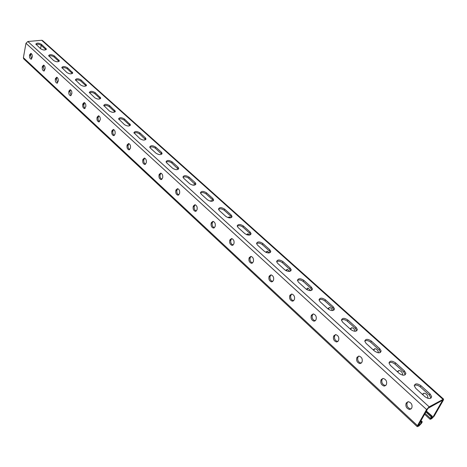 <?xml version="1.0" encoding="UTF-8"?>
<svg xmlns="http://www.w3.org/2000/svg" width="467" height="467" viewBox="0 0 467 467"><rect width="100%" height="100%" fill="white"/><g stroke="black" fill="none" stroke-linecap="round" stroke-linejoin="round"><path stroke-width="0.7" d="M443.568 399.11L42.561 40.547L41.662 40.273L27.845 41.505L429.167 406.85L426.575 409.547L417.475 425.635L417.247 426.669L418.852 426.05L421.403 423.4L422.279 421.859L421.246 422.448L420.037 424.579L418.175 425.641L427.959 408.362L442.669 400.166L432.845 417.27L431.041 418.304L432.255 416.185L426.383 411.141M429.167 406.85L443.58 399.122L443.329 400.213L434.182 416.115L431.677 418.724L430.13 419.325L431.245 416.762L425.927 411.952M430.965 398.123L429.366 395.1L420.282 386.915C417.988 385.123 415.98 384.656 414.258 385.508M405.233 374.773L403.745 372.012L395.018 364.155C392.735 362.386 390.733 361.943 389.017 362.812M231.579 217.424L230.727 216.133L224.248 210.296C222.123 208.778 220.214 208.445 218.509 209.298M213.209 200.804L212.421 199.637L206.157 193.992C204.061 192.509 202.158 192.182 200.46 193.023M250.598 234.638L249.687 233.214L242.974 227.166C240.826 225.614 238.9 225.275 237.195 226.145M270.305 252.472L269.319 250.902L262.366 244.638C260.195 243.056 258.257 242.712 256.552 243.587M290.731 270.971L289.674 269.243L282.471 262.752C280.276 261.135 278.326 260.773 276.616 261.666M311.921 290.17L310.788 288.267L303.311 281.531C301.098 279.885 299.137 279.511 297.426 280.404L298.518 282.226L306.013 289.009C309.469 291.186 311.612 291.163 312.429 288.945L311.302 287.077L303.813 280.34C300.38 278.192 298.25 278.215 297.426 280.41M333.917 310.1L332.702 308.01L324.939 301.017C322.709 299.341 320.736 298.95 319.025 299.849M356.765 330.817L355.469 328.523L347.401 321.255C345.148 319.545 343.169 319.142 341.453 320.035M380.517 352.357L379.128 349.836L370.74 342.282C368.475 340.548 366.484 340.122 364.768 341.009M36.035 44.534C37.734 43.951 39.473 44.248 41.248 45.416L45.97 49.73M48.807 56.081C50.512 55.474 52.263 55.771 54.067 56.968L58.959 61.446M166.135 162.061C167.834 161.255 169.708 161.57 171.751 162.995L178.283 169.223M183.011 177.285C184.71 176.462 186.596 176.783 188.668 178.236L195.451 184.745M149.808 147.321C151.506 146.545 153.369 146.854 155.383 148.249L161.675 154.203M134 133.048C135.699 132.295 137.543 132.599 139.528 133.965L145.593 139.674M118.688 119.225C120.387 118.495 122.22 118.793 124.175 120.13L130.019 125.605M103.849 105.822C105.548 105.116 107.363 105.414 109.29 106.721L114.929 111.975M89.46 92.822C91.158 92.139 92.962 92.437 94.859 93.715L100.294 98.759M75.502 80.213C77.207 79.553 78.987 79.851 80.855 81.1L86.103 85.946M61.959 67.972C63.658 67.341 65.427 67.633 67.266 68.859L72.332 73.512M431.642 396.588C430.889 399.127 428.648 399.157 424.923 396.67L415.805 388.41L414.258 385.806C415.017 383.29 417.247 383.255 420.948 385.707L430.049 393.891L431.642 396.588L430.965 397.802M405.87 373.308C405.105 375.783 402.881 375.812 399.209 373.39L390.459 365.468L389.023 363.046C389.793 360.594 392 360.559 395.642 362.947L404.381 370.81L405.87 373.308L405.228 374.516M232.011 216.396C231.147 218.363 229.081 218.369 225.818 216.402L219.327 210.529L218.48 209.14C219.35 207.19 221.405 207.185 224.65 209.128L231.136 214.966L232.011 216.396L231.685 217.324M213.629 199.818C212.754 201.726 210.705 201.726 207.482 199.806L201.213 194.132L200.419 192.83C201.3 190.939 203.338 190.939 206.537 192.836L212.806 198.475L213.629 199.818L213.337 200.676M251.048 233.564C250.189 235.596 248.111 235.602 244.796 233.588L238.077 227.505L237.178 226.022C238.036 224.014 240.108 224.002 243.395 225.993L250.114 232.035L251.048 233.564L250.68 234.562M270.767 251.357C269.926 253.447 267.825 253.458 264.462 251.398L257.498 245.093L256.541 243.505C257.387 241.439 259.483 241.421 262.816 243.459L269.774 249.722L270.767 251.357L270.352 252.431M291.215 269.803C290.386 271.957 288.267 271.975 284.858 269.856L277.637 263.318L276.616 261.625C277.451 259.494 279.558 259.471 282.938 261.567L290.159 268.058L291.215 269.803L290.743 270.959M334.454 308.821C333.648 311.104 331.488 311.127 327.974 308.897L320.193 301.851L319.031 299.907C319.837 297.648 321.985 297.619 325.47 299.82L333.245 306.813L334.454 308.821L333.911 310.024M357.331 329.48C356.537 331.821 354.36 331.85 350.799 329.556L342.708 322.236L341.465 320.146C342.258 317.823 344.424 317.793 347.962 320.053L356.041 327.32L357.331 329.48L356.759 330.677M381.119 350.956C380.336 353.367 378.142 353.396 374.522 351.038L366.11 343.426L364.774 341.179C365.562 338.791 367.745 338.756 371.335 341.079L379.735 348.633L381.119 350.956L380.512 352.159M41.248 45.416L41.452 44.336C38.691 42.847 36.823 42.777 35.854 44.126L40.734 48.837C43.513 50.343 45.387 50.413 46.356 49.047L46.28 49.432M41.452 44.336L46.356 49.047M54.067 56.968L54.289 55.877C51.487 54.359 49.607 54.295 48.644 55.684L53.676 60.552C56.489 62.088 58.381 62.152 59.338 60.745L59.256 61.159M54.289 55.877L59.338 60.745M171.751 162.995L172.09 161.851C168.984 160.041 166.976 160.029 166.077 161.81L166.783 162.96L172.644 168.266C175.773 170.093 177.787 170.111 178.686 168.307L178.464 169.054M172.09 161.851L177.956 167.122L178.686 168.307M188.668 178.236L189.024 177.086C185.872 175.23 183.852 175.224 182.959 177.057L183.712 178.283L189.771 183.77C192.947 185.644 194.978 185.65 195.86 183.794L195.609 184.599M189.024 177.086L195.089 182.539L195.86 183.794M155.383 148.249L155.704 147.105C152.633 145.342 150.648 145.319 149.738 147.047L150.403 148.127L156.077 153.264C159.165 155.05 161.162 155.073 162.067 153.328L161.868 154.017M155.704 147.105L161.378 152.213L162.067 153.328M139.528 133.965L139.837 132.832C136.808 131.104 134.835 131.081 133.918 132.751L140.042 138.746C143.089 140.491 145.068 140.52 145.984 138.827L145.809 139.464M139.837 132.832L145.33 137.777L145.984 138.827M124.175 120.13L124.461 119.003C121.478 117.316 119.517 117.281 118.589 118.904L124.508 124.683C127.514 126.394 129.482 126.429 130.404 124.788L130.252 125.378M124.461 119.003L130.404 124.788M109.29 106.721L109.564 105.6C106.616 103.948 104.678 103.907 103.738 105.484L109.459 111.058C112.43 112.734 114.374 112.775 115.308 111.181L115.174 111.73M109.564 105.6L115.308 111.181M94.859 93.715L95.116 92.606C92.209 90.989 90.283 90.942 89.337 92.466L94.877 97.854C97.801 99.489 99.734 99.535 100.674 97.994L100.557 98.502M95.116 92.606L100.674 97.994M80.855 81.1L81.1 79.997C78.228 78.415 76.319 78.363 75.368 79.839L80.727 85.047C83.616 86.646 85.537 86.699 86.483 85.204L86.377 85.677M81.1 79.997L86.483 85.204M67.266 68.859L67.493 67.762C64.662 66.209 62.765 66.151 61.807 67.587L66.997 72.618C69.852 74.183 71.755 74.241 72.712 72.794L72.613 73.231M67.493 67.762L72.712 72.794M431.245 416.762L432.255 416.185M432.845 417.27L432.051 416.541M212.456 201.16L211.306 200.588L210.127 201.119M230.826 217.791L229.326 216.886L227.989 217.61M249.798 235.018L247.977 233.751L246.506 234.638M269.412 252.88L267.282 251.217L265.705 252.244M289.709 271.409L287.281 269.307L285.623 270.44M310.718 290.632L308.016 288.063L306.294 289.248M332.481 310.584L331.564 308.705L330.315 307.724L329.515 307.525L327.758 308.699M355.043 331.296C354.576 329.206 353.507 328.015 351.832 327.723L350.046 328.879M378.433 352.807C378.095 350.448 376.957 349.082 375.007 348.703L373.197 349.836M402.712 375.141C402.542 372.543 401.34 371.002 399.098 370.518L397.265 371.627M427.93 398.339C427.97 395.526 426.715 393.815 424.153 393.214L422.302 394.294M41.189 45.363L40.559 48.679M192.918 185.154L193.875 184.827L194.64 185.113M176.409 169.679L177.262 169.626M210.926 201.254L211.428 200.6M228.801 217.815L229.414 216.892M247.312 234.913L248.024 233.757M266.488 252.583L267.282 251.217M286.359 270.842L287.228 269.307M306.971 289.715L307.899 288.063M328.383 309.23L329.34 307.525M350.629 329.41L351.587 327.729M373.752 350.343L374.692 348.721M397.785 372.1L398.701 370.547M422.787 394.732L423.674 393.255M194.033 184.85L193.7 185.218M431.467 415.834L430.457 416.406M430.953 415L429.949 415.572M427.585 412.285L426.575 412.851M427.077 411.45L426.067 412.017M428.367 412.63L427.358 413.196M430.171 414.649L429.161 415.221M429.663 413.815L428.653 414.381M428.875 413.464L427.865 414.036M420.037 424.579L419.214 423.808M421.246 422.448L420.318 421.859M422.279 421.859L420.989 420.674M195.095 204.733L194.254 206.42C193.91 208.708 194.581 210.249 196.28 211.037M213.075 221.346L212.228 223.016C211.86 225.38 212.578 226.956 214.382 227.744M231.685 238.549L230.832 240.19C230.441 242.647 231.206 244.264 233.126 245.035M250.942 256.371C252.997 257.13 253.82 258.788 253.406 261.357L253.12 262.11L251.497 263.3C249.436 262.542 248.613 260.884 249.028 258.321L249.308 257.574L250.942 256.371L250.102 257.982C249.687 260.533 250.505 262.185 252.554 262.95M270.936 274.853L270.078 276.423C269.634 279.044 270.498 280.737 272.664 281.513L272.699 281.519M291.647 294.023L290.795 295.553C290.322 298.232 291.227 299.972 293.51 300.771L293.603 300.777M313.141 313.923L312.295 315.406C311.793 318.15 312.744 319.93 315.149 320.759L315.307 320.759M335.458 334.6L334.629 336.024C334.092 338.838 335.096 340.671 337.635 341.523L337.863 341.523M358.65 356.093L357.845 357.459C357.273 360.337 358.329 362.223 361.014 363.11L361.312 363.098M382.771 378.457L381.988 379.753C381.381 382.712 382.496 384.645 385.339 385.561L385.719 385.538M407.872 401.743L407.125 402.963C406.477 405.998 407.662 407.995 410.674 408.94L411.135 408.905M178.785 194.897C177.191 194.097 176.561 192.591 176.888 190.384L177.711 188.674M161.88 179.281C160.379 178.482 159.784 177.011 160.093 174.88L160.899 173.152M145.523 164.174C144.11 163.368 143.55 161.932 143.836 159.872L144.63 158.132M129.692 149.545C128.361 148.739 127.83 147.339 128.104 145.342L128.874 143.591M114.357 135.377C113.107 134.572 112.605 133.206 112.862 131.268L113.615 129.511M99.506 121.648C98.321 120.848 97.848 119.505 98.088 117.631L98.823 115.863M85.111 108.338L84.188 107.363L83.704 105.74L84.48 102.635M71.142 95.426L69.875 91.585L70.564 89.81M57.599 82.892L56.39 79.133L57.056 77.359M44.447 70.721L43.303 67.05L43.945 65.269M31.674 58.906L30.588 55.31L31.201 53.536M27.845 41.505L25.983 43.273L23.379 57.674L23.706 58.836M197.109 209.362L196.87 210.103L195.346 211.335C193.566 210.652 192.848 209.105 193.18 206.694L193.42 205.953L194.949 204.709C196.73 205.404 197.448 206.951 197.109 209.362M215.223 226.092L214.966 226.834L213.413 228.054C211.545 227.347 210.792 225.765 211.148 223.308L211.399 222.566L212.964 221.335C214.832 222.047 215.585 223.629 215.223 226.092M233.973 243.412L233.704 244.159L232.117 245.368C230.155 244.632 229.367 243.015 229.752 240.505L230.021 239.758L231.62 238.544C233.582 239.279 234.364 240.902 233.973 243.412M273.551 279.961L273.248 280.72L271.59 281.887C269.424 281.111 268.56 279.412 269.004 276.791L269.296 276.038L270.965 274.853C273.131 275.635 273.995 277.34 273.551 279.961M294.443 299.259L294.128 300.018L292.435 301.174C290.159 300.369 289.254 298.629 289.721 295.944L290.036 295.191L291.735 294.023C294.017 294.835 294.922 296.58 294.443 299.259M316.141 319.3L315.803 320.058L314.081 321.191C311.676 320.362 310.724 318.576 311.226 315.826L311.559 315.067L313.293 313.923C315.698 314.758 316.649 316.55 316.141 319.3M338.674 340.11L338.318 340.875L336.573 341.984C334.033 341.126 333.029 339.293 333.566 336.479L333.917 335.715L335.68 334.594C338.219 335.458 339.217 337.297 338.674 340.11M362.106 361.75L361.727 362.515L359.952 363.6C357.273 362.713 356.216 360.828 356.782 357.944L357.156 357.179L358.948 356.082C361.633 356.975 362.684 358.866 362.106 361.75M386.483 384.265L386.086 385.036L384.288 386.092C381.446 385.176 380.331 383.238 380.938 380.278L381.335 379.508L383.144 378.439C385.987 379.362 387.102 381.305 386.483 384.265M411.865 407.709L411.445 408.479L409.629 409.512C406.617 408.561 405.432 406.564 406.08 403.523L406.5 402.752L408.333 401.708C411.345 402.665 412.524 404.667 411.865 407.709M176.036 189.9L175.814 190.641C175.499 192.999 176.193 194.511 177.892 195.183L179.381 193.933L179.602 193.198C179.923 190.834 179.229 189.316 177.53 188.645L176.036 189.9L177.11 189.649M159.229 174.378L159.019 175.113C158.727 177.425 159.393 178.908 161.016 179.556L162.463 178.301L162.679 177.565C162.977 175.248 162.312 173.765 160.689 173.111L159.229 174.378L160.304 174.144M142.966 159.358L142.768 160.088C142.493 162.358 143.135 163.812 144.688 164.442L146.101 163.17L146.305 162.446C146.58 160.169 145.943 158.716 144.391 158.079L142.966 159.358L144.04 159.142M127.222 144.817L127.036 145.541C126.785 147.776 127.398 149.195 128.886 149.808L130.264 148.529L130.456 147.805C130.713 145.57 130.095 144.145 128.612 143.527L127.222 144.817L128.291 144.618M111.975 130.737L111.794 131.455C111.56 133.644 112.156 135.039 113.58 135.64L114.923 134.35L115.104 133.626C115.343 131.431 114.748 130.036 113.323 129.435L111.975 130.737L113.037 130.556M97.194 117.089L97.025 117.801C96.809 119.955 97.387 121.321 98.753 121.905L100.23 119.891C100.452 117.737 99.88 116.365 98.514 115.781L97.194 117.089L98.257 116.919M82.869 103.855L82.712 104.561C82.507 106.68 83.062 108.023 84.375 108.589L85.811 106.575C86.016 104.45 85.461 103.108 84.153 102.542L82.869 103.855L83.926 103.703M68.97 91.018L68.818 91.725C68.631 93.809 69.169 95.122 70.429 95.677L71.825 93.657C72.017 91.573 71.48 90.254 70.219 89.699L68.97 91.018L70.027 90.878M55.485 78.561L55.34 79.262C55.17 81.311 55.69 82.606 56.904 83.144L58.258 81.124C58.433 79.069 57.914 77.773 56.7 77.236L55.485 78.561L56.536 78.433M42.392 66.472L42.258 67.166C42.094 69.18 42.602 70.453 43.77 70.978L45.083 68.958C45.241 66.939 44.739 65.666 43.571 65.135L42.392 66.472L43.437 66.355M29.672 54.721L29.544 55.415C29.398 57.4 29.888 58.649 31.009 59.157L32.287 57.137C32.433 55.153 31.949 53.898 30.822 53.384L29.672 54.721L30.711 54.621M420.458 422.086L421.485 421.503M425.087 413.435L430.37 418.286M41.662 40.273L442.862 399.244M429.366 395.1L430.049 393.891M420.282 386.915L420.948 385.707M379.128 349.836L379.735 348.633M370.74 342.282L371.335 341.079M355.469 328.523L356.041 327.32M347.401 321.255L347.962 320.053M332.702 308.01L333.245 306.813M324.939 301.017L325.47 299.82M310.788 288.267L311.302 287.077M303.311 281.531L303.813 280.34M289.674 269.243L290.159 268.058M282.471 262.752L282.938 261.567M269.319 250.902L269.774 249.722M262.366 244.638L262.816 243.459M249.687 233.214L250.114 232.035M242.974 227.166L243.395 225.993M230.727 216.133L231.136 214.966M224.248 210.296L224.65 209.128M212.421 199.637L212.806 198.475M206.157 193.992L206.537 192.836M403.745 372.012L404.381 370.81M395.018 364.155L395.642 362.947M422.326 394.259L423.33 393.716M397.283 371.592L398.298 371.084M373.215 349.801L374.236 349.328M350.063 328.838L351.091 328.4M327.776 308.664L328.809 308.255M306.305 289.225L307.339 288.839M285.664 270.463L286.645 270.13M265.886 252.332L266.68 252.075M246.926 234.796L247.411 234.656M25.983 43.273L426.575 409.547M23.379 57.674L417.475 425.635M407.545 402.192L406.5 402.752M407.125 402.963L406.08 403.523M382.385 378.988L381.335 379.508M381.988 379.753L380.938 380.278M358.218 356.695L357.156 357.179M357.845 357.459L356.782 357.944M334.985 335.265L333.917 335.715M334.629 336.024L333.566 336.479M312.627 314.647L311.559 315.067M312.295 315.406L311.226 315.826M291.11 294.794L290.036 295.191M290.795 295.553L289.721 295.944M270.375 275.67L269.296 276.038M270.078 276.423L269.004 276.791M250.382 257.229L249.308 257.574M250.102 257.982L249.028 258.321M231.095 239.443L230.021 239.758M230.832 240.19L229.752 240.505M212.479 222.269L211.399 222.566M212.228 223.016L211.148 223.308M194.494 205.684L193.42 205.953M194.254 206.42L193.18 206.694M45.696 49.42L45.906 48.34M71.976 73.103L72.21 72.006M85.712 85.473L85.957 84.369M99.862 98.222L100.125 97.113M114.45 111.368L114.724 110.247M129.493 124.922L129.785 123.796M145.021 138.915L145.33 137.777M161.051 153.357L161.378 152.213M177.612 168.272L177.956 167.122M194.721 183.694L195.089 182.539M58.644 61.089L58.865 59.998M30.588 55.31L29.544 55.415M43.303 67.05L42.258 67.166M56.39 79.133L55.34 79.262M69.875 91.585L68.818 91.725M83.768 104.41L82.712 104.561M98.088 117.631L97.025 117.801M112.862 131.268L111.794 131.455M128.104 145.342L127.036 145.541M143.836 159.872L142.768 160.088M160.093 174.88L159.019 175.113M176.888 190.384L175.814 190.641M424.62 414.258L430.13 419.325M312.429 288.945L311.915 290.141M23.683 58.819L417.247 426.669M410.674 408.94L409.629 409.512M385.339 385.561L384.288 386.092M361.014 363.11L359.952 363.6M337.635 341.523L336.573 341.984M315.149 320.759L314.081 321.191M293.51 300.771L292.435 301.174M272.664 281.513L271.59 281.887M252.542 262.962L251.497 263.3M233.08 245.076L232.117 245.368M214.295 227.808L213.413 228.054M196.163 211.125L195.346 211.335M31.342 59.122L31.009 59.157M44.126 70.937L43.77 70.978M57.289 83.097L56.904 83.144M70.85 95.618L70.429 95.677M84.831 108.519L84.375 108.589M99.243 121.823L98.753 121.905M114.117 135.541L113.58 135.64M129.464 149.697L128.886 149.808M145.319 164.314L144.688 164.442M161.705 179.404L161.016 179.556M178.639 195.002L177.892 195.183"/></g></svg>
